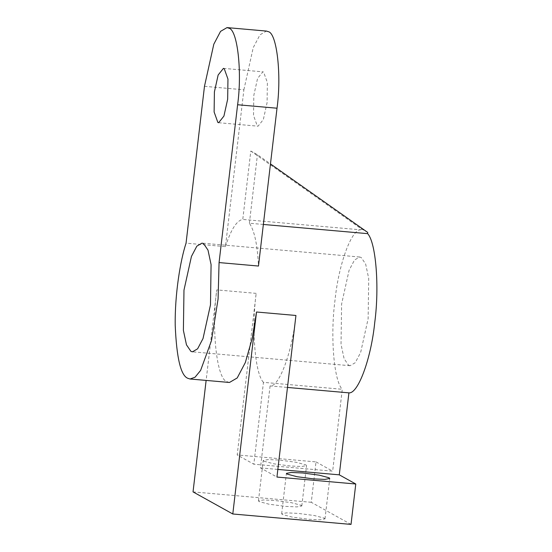 <?xml version="1.0" encoding="UTF-8"?>
<svg xmlns="http://www.w3.org/2000/svg" width="552" height="552" viewBox="0 0 552 552"><rect width="100%" height="100%" fill="white"/><g stroke="black" fill="none" stroke-linecap="round" stroke-linejoin="round"><path stroke-width="0.41" stroke-dasharray="2.76 2.07" d="M301.157 505.28L301.813 505.977L296.948 506.902L285.439 506.377L269.024 504.204L259.123 501.582L258.46 500.885L263.332 499.96L274.841 500.485L291.256 502.658L301.157 505.28M263.863 461.182L273.771 463.811L290.186 465.985L301.696 466.502L306.56 465.577L305.905 464.887L295.996 462.259L279.581 460.085L268.072 459.568L263.207 460.485L263.863 461.182M324.348 518.176L325.004 518.873L320.139 519.791L308.63 519.273L292.215 517.1L282.313 514.471L281.658 513.781L286.522 512.856L298.032 513.381L314.447 515.547L324.348 518.176M257.287 125.939L258.06 126.187L263.345 119.542L267.078 102.693L267.375 82.572L263.614 72.077L262.842 71.836L257.556 78.474L253.823 95.323L253.527 115.451L257.287 125.939M348.547 365.224L350.085 365.714L355.253 362.698L360.656 352.431L368.129 318.732L368.715 278.484L365.638 263.994L361.201 257.501L359.662 257.011L354.494 260.026L349.085 270.294L341.619 303.993L341.026 344.241L344.11 358.731L348.547 365.224M229.459 382.474L227.148 381.742C216.888 379.886 211.181 329.378 216.763 289.897L206.131 380.425M295.934 315.475C292.312 351.562 279.305 387.021 270.094 385.917L287.475 387.449M263.359 224.457L249.387 223.229C254.493 230.736 257.522 245.012 258.474 266.043M263.456 382.343C255.031 373.973 251.353 329.006 256.176 293.367L237.194 454.958L253.837 464.211L263.456 382.343L342.274 389.284L332.656 471.153L253.837 464.211M270.094 385.917L260.461 467.896L276.945 477.059M204.475 86.326L243.887 89.797L225.457 246.634L186.052 243.163M225.457 246.634C230.936 229.549 236.704 220.483 242.776 219.434L250.808 151.027L257.439 154.712L270.473 163.903M250.808 151.027L361.132 228.769L361.008 229.846L242.776 219.434M361.008 229.846C351.769 228.397 338.624 264.015 334.995 300.309C330.172 335.947 333.856 380.921 342.274 389.284M351.024 524.4L311.266 502.299L316.013 461.9L237.194 454.958M316.013 461.9L332.656 471.153M260.461 467.896L277.842 469.428M249.387 223.229L257.439 154.712M243.887 89.797L253.216 47.672L259.978 34.838L266.43 31.071M361.132 228.769L367.756 232.454M311.266 502.299L193.034 491.887M256.176 293.367L216.763 289.897M301.813 505.977L306.56 465.577M325.004 518.873L329.751 478.474M218.647 122.716L258.06 126.187M350.085 365.714L192.441 351.831M359.662 257.011L202.018 243.128M223.436 68.365L262.842 71.836M281.658 513.781L286.398 473.381M258.46 500.885L263.207 460.485"/><path stroke-width="0.83" d="M287.061 474.078L296.962 476.7L313.377 478.874L324.887 479.398L329.751 478.474L329.095 477.777L319.194 475.155L302.779 472.981L291.27 472.457L286.398 473.381L287.061 474.078M217.874 122.468L218.647 122.716L223.933 116.072L227.665 99.222L227.962 79.102L224.202 68.607L223.436 68.365L218.143 75.003L214.411 91.853L214.114 111.98L217.874 122.468M190.902 351.341L192.441 351.831L197.609 348.816L203.019 338.548L210.484 304.849L211.078 264.601L207.994 250.111L203.557 243.618L202.018 243.128L196.85 246.144L191.447 256.411L183.982 290.11L183.388 330.358L186.472 344.848L190.902 351.341M187.742 378.272L190.054 379.003L195.028 377.244L200.611 370.42L211.478 340.646L218.081 299.046L219.068 262.573L237.608 104.749C242.259 71.85 237.498 29.753 228.949 28.207L227.024 27.6L220.565 31.367L213.81 44.201L204.475 86.326L186.052 243.163C180.456 260.102 174.708 294.188 175.225 325.666C176.619 357.944 180.787 375.484 187.742 378.272M277.842 469.428L339.287 474.837L355.771 484L351.024 524.4L232.792 513.988L256.521 312.004L252.126 338.742L245.323 362.554L237.208 377.954L229.459 382.474L190.054 379.003M287.475 387.449L348.912 392.858C358.131 393.962 371.137 358.503 374.753 322.416C379.534 286.971 375.947 242.287 367.618 233.641L263.359 224.457M227.024 27.6L266.43 31.071L268.362 31.678C276.911 33.223 281.672 75.32 277.014 108.22L258.474 266.043L219.068 262.573M355.771 484L276.945 477.059L295.934 315.475L256.521 312.004M348.912 392.858L339.287 474.837M270.473 163.903L367.756 232.454L367.618 233.641M206.131 380.425L193.034 491.887L232.792 513.988M277.014 108.22L237.608 104.749"/></g></svg>
